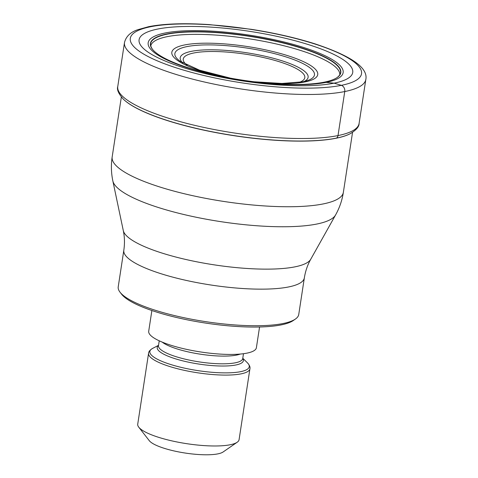 <?xml version="1.0" encoding="UTF-8"?>
<svg xmlns="http://www.w3.org/2000/svg" width="478" height="478" viewBox="0 0 478 478"><rect width="100%" height="100%" fill="white"/><g stroke="black" fill="none" stroke-linecap="round" stroke-linejoin="round"><path stroke-width="0.72" d="M350.045 133.804A120.384 27.897 -171.3 0 1 349.95 133.852A120.384 27.897 -171.3 0 1 336.165 138.232L336.165 138.232A120.384 27.897 8.7 0 1 218.673 133.123A120.384 27.897 8.7 0 1 123.378 99.185A120.384 27.897 8.7 0 1 123.3 99.107M336.942 77.675L337.163 77.526A96.084 22.269 -171.3 0 0 285.689 43.659A96.084 22.269 -171.3 0 0 167.186 34.201A96.084 22.269 8.7 0 0 152.428 49.258L152.59 49.467A96.305 22.317 8.7 0 1 167.043 33.938A96.305 22.317 -171.3 0 1 286.567 43.612A96.305 22.317 -171.3 0 1 336.942 77.675A96.305 22.317 -171.3 0 1 324.174 82.18A1141.888 937.878 -101.4 0 0 326.121 82.383L334.068 83.166A510.05 418.925 78.6 0 1 341.334 85.341A5.127 4.212 78.6 0 1 344.752 91.549L338.012 135.579A3.842 3.161 78.6 0 1 336.357 138.13L336.165 138.232M152.59 49.467A96.305 22.317 8.7 0 0 227.438 77.579A96.305 22.317 8.7 0 0 324.174 82.18M157.752 29.039A108.058 25.041 -171.3 0 1 306.344 43.958A108.058 25.041 -171.3 0 1 334.068 83.166A108.058 25.041 8.7 0 1 185.476 68.246A108.058 25.041 8.7 0 1 157.752 29.039M123.82 250.275L118.221 286.854A91.31 21.163 8.7 0 0 120.062 292.237A91.31 21.163 8.7 0 0 157.417 310.927A91.31 21.163 8.7 0 0 282.982 323.54A91.31 21.163 8.7 0 0 295.386 319.065A91.31 21.163 8.7 0 0 298.744 314.482L304.343 277.897A91.31 21.163 -171.3 0 1 288.581 286.955A91.31 21.163 -171.3 0 1 288.527 286.967A91.31 21.163 -171.3 0 1 185.787 280.311A91.31 21.163 -171.3 0 1 123.82 250.275C124.818 243.517 124.644 236.951 123.288 230.563A95.176 22.06 8.7 0 0 191.72 260.773A95.176 22.06 8.7 0 0 294.902 266.861A95.176 22.06 8.7 0 0 294.956 266.849A95.176 22.06 8.7 0 0 310.748 259.249L335.556 215.004A113.077 26.206 -171.3 0 1 316.8 224.039A113.077 26.206 -171.3 0 1 194.193 216.827A113.077 26.206 -171.3 0 1 112.844 180.923C111.183 172.988 110.956 165 112.169 156.951A116.943 27.103 8.7 0 0 191.582 195.43A116.943 27.103 8.7 0 0 323.176 203.933A116.943 27.103 8.7 0 0 343.365 192.329L352.543 132.382M120.062 292.237L121.639 294.263A89.392 20.715 8.7 0 0 158.212 312.564A89.392 20.715 8.7 0 0 281.13 324.903A89.392 20.715 8.7 0 0 293.271 320.529L295.386 319.065M151.879 310.515L148.706 331.248A54.468 12.625 8.7 0 0 185.691 349.173A54.468 12.625 8.7 0 0 246.983 353.128A54.468 12.625 8.7 0 0 256.387 347.727L259.56 326.994M230.223 444.749A51.266 11.878 8.7 0 0 237.19 442.24A51.266 11.878 8.7 0 0 239.078 439.664L249.922 368.777A51.266 11.878 -171.3 0 1 241.073 373.862A51.266 11.878 -171.3 0 1 183.385 370.139A51.266 11.878 -171.3 0 1 148.574 353.266L137.73 424.159A51.266 11.878 8.7 0 0 138.757 427.177A51.266 11.878 8.7 0 0 159.73 437.675A51.266 11.878 8.7 0 0 230.223 444.749M138.757 427.177L149.285 440.686A38.449 8.909 8.7 0 0 165.012 448.555A38.449 8.909 8.7 0 0 217.884 453.867A38.449 8.909 8.7 0 0 223.107 451.985L237.19 442.24M152.512 49.371A96.084 22.269 8.7 0 1 152.428 49.258C151.066 47.167 150.588 45.78 150.988 45.105A95.6 22.155 8.7 0 1 167.222 36.657A95.6 22.155 -171.3 0 1 272.633 43.134A95.6 22.155 -171.3 0 1 339.774 73.994C340.091 74.67 339.219 75.847 337.163 77.526A96.084 22.269 -171.3 0 1 337.044 77.609M165.209 32.982A98.617 22.854 8.7 0 0 190.513 68.766A98.617 22.854 8.7 0 0 326.121 82.383A98.617 22.854 -171.3 0 0 300.823 46.605A98.617 22.854 -171.3 0 0 165.209 32.982M341.334 85.341A116.961 27.103 -171.3 0 1 180.505 69.191A116.961 27.103 -171.3 0 1 150.498 26.756A116.961 27.103 -171.3 0 1 311.327 42.906A116.961 27.103 -171.3 0 1 341.334 85.341M365.831 79.444A122.069 28.292 -171.3 0 1 344.752 91.549A122.069 28.292 -171.3 0 1 207.386 82.682A122.069 28.292 -171.3 0 1 124.495 42.512C126.067 36.364 130.548 32.08 137.933 29.66L148.748 26.66C164.235 23.667 184.442 22.98 209.376 24.611L251.153 29.295C274.384 32.934 295.5 37.732 314.512 43.695C351.103 55.812 368.209 67.727 365.831 79.444L359.092 123.473A122.069 28.292 8.7 0 1 338.012 135.579A122.069 28.292 8.7 0 1 200.652 126.712A122.069 28.292 8.7 0 1 117.761 86.542L124.495 42.512M117.761 86.542C116.692 89.5 118.514 93.664 123.216 99.03A120.587 27.945 8.7 0 0 218.685 133.015A120.587 27.945 8.7 0 0 336.357 138.13A120.587 27.945 8.7 0 0 350.147 133.75C356.17 130.136 359.151 126.712 359.092 123.473M240.279 354.055A42.614 9.877 -171.3 0 1 236.556 355.088A42.614 9.877 -171.3 0 1 196.494 353.553A42.614 9.877 -171.3 0 1 162.185 342.105M159.234 340.814L158.487 345.672A42.614 9.877 8.7 0 0 187.424 359.695A42.614 9.877 8.7 0 0 235.379 362.79A42.614 9.877 8.7 0 0 242.734 358.566L242.734 358.578M242.758 358.398A43.6 10.104 -171.3 0 1 235.881 364.983A43.6 10.104 -171.3 0 1 182.548 360.8A43.6 10.104 -171.3 0 1 158.517 345.504M158.541 345.349L152.751 348.325A50.28 11.651 8.7 0 0 176.884 366.291A50.28 11.651 8.7 0 0 240.565 371.675A50.28 11.651 8.7 0 0 247.419 362.814L242.782 358.243M266.419 83.088A73.803 17.106 8.7 0 0 305 81.929A73.803 17.106 8.7 0 0 286.065 55.149A73.803 17.106 8.7 0 0 184.574 44.956A73.803 17.106 8.7 0 0 218.267 75.721M254.093 81.762L281.942 83.459L302.795 81.81L307.211 80.668A70.601 16.36 8.7 0 0 280.012 55.113A70.601 16.36 8.7 0 0 187.059 46.587A70.601 16.36 8.7 0 0 186.982 46.599A70.601 16.36 8.7 0 0 180.069 61.214L199.475 70.164L230.426 78.141M182.793 62.971A64.697 14.991 -171.3 0 1 191.379 51.343A64.697 14.991 -171.3 0 1 191.433 51.331A64.697 14.991 -171.3 0 1 273.733 58.382A64.697 14.991 -171.3 0 1 304.086 81.529M187.185 65.277A61.495 14.25 -171.3 0 1 193.865 52.968A61.495 14.25 -171.3 0 1 193.919 52.962A61.495 14.25 -171.3 0 1 274.175 60.216A61.495 14.25 -171.3 0 1 299.204 82.413M112.169 156.951L121.346 97.004M123.288 230.563L112.844 180.923M343.365 192.329C342.123 200.372 339.517 207.93 335.556 215.004M304.343 277.897C305.412 271.151 307.545 264.937 310.748 259.249M243.475 353.702L242.734 358.566M152.751 348.325C150.062 349.89 148.67 351.539 148.574 353.266M249.922 368.777C250.347 367.092 249.516 365.108 247.419 362.814"/></g></svg>
